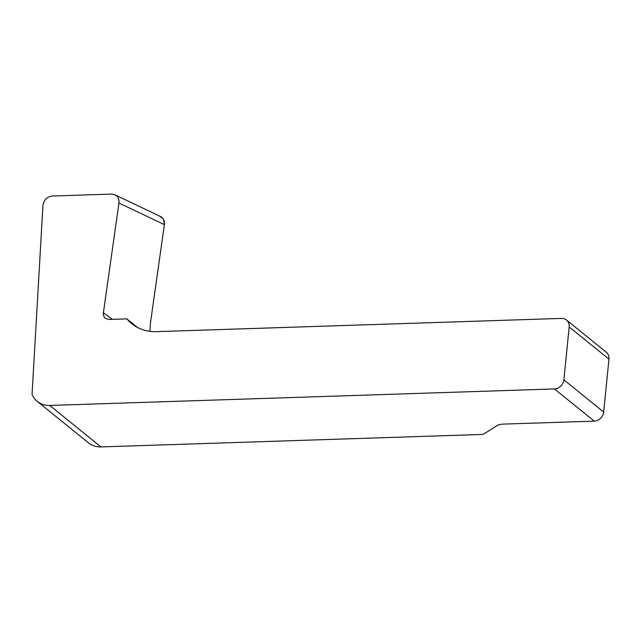 <?xml version="1.0" encoding="UTF-8"?>
<svg xmlns="http://www.w3.org/2000/svg" width="641" height="641" viewBox="0 0 641 641"><rect width="100%" height="100%" fill="white"/><g stroke="black" fill="none" stroke-linecap="round" stroke-linejoin="round"><path stroke-width="0.96" d="M159.465 216.001L163.495 219.054L164.4 224.646L150.395 323.376L149.898 331.333L150.395 323.376L164.4 224.646C164.769 220.833 163.415 218.092 160.354 216.426L114.907 194.8L111.382 194.087L52.346 196.018C46.961 196.779 43.828 199.944 42.939 205.505L32.05 394.375A23.188 20.2 -51 0 0 37.314 401.426A23.188 20.2 -51 0 0 49.702 405.449L554.481 388.935A9.278 8.085 -51 0 0 563.888 379.841L569.168 326.934A9.278 8.085 -51 0 0 566.476 320.003A9.278 8.085 -51 0 0 561.524 318.401L156.428 331.645A46.376 40.407 129 0 1 131.645 323.609A46.376 40.407 129 0 1 126.838 318.881L137.278 327.327M114.907 194.8C117.968 196.466 119.322 199.207 118.954 203.021L103.385 312.768C103.113 315.172 103.85 317.055 105.581 318.417L109.09 319.458L126.838 318.881M566.476 320.003L606.258 352.197A9.278 8.085 -51 0 1 608.95 359.128L603.67 412.035A9.278 8.085 -51 0 1 594.263 421.137L503.698 424.094A11.594 3.429 5.7 0 0 497.456 425.392L484.043 433.845A5.801 1.715 -174.3 0 1 480.918 434.494L100.941 446.921A23.188 20.2 129 0 1 88.554 442.899L37.314 401.426M100.941 446.921L49.702 405.449M594.263 421.137L554.481 388.935M103.385 312.768L112.415 319.354M164.4 224.646L118.954 203.021M608.95 359.128L569.168 326.934M603.67 412.035L563.888 379.841"/></g></svg>
